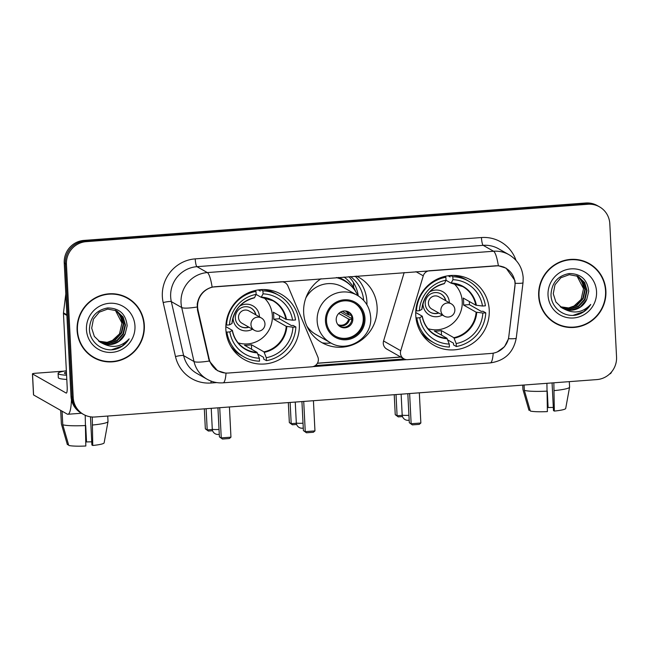 <?xml version="1.0" encoding="UTF-8"?>
<svg xmlns="http://www.w3.org/2000/svg" width="649" height="649" viewBox="0 0 649 649"><rect width="100%" height="100%" fill="white"/><g stroke="black" fill="none" stroke-linecap="round" stroke-linejoin="round"><path stroke-width="0.97" d="M281.009 281.723L281.147 281.804A7.074 6.896 -60.4 0 1 287.888 285.933L317.823 356.918A7.074 6.896 -60.4 0 1 311.788 366.815L228.31 373.037A19.105 18.618 119.6 0 1 217.91 370.709L215.281 369.216M415.766 315.414A37.504 36.539 119.6 0 0 433.962 345.276A37.504 36.539 119.6 0 0 471.628 344.067A37.504 36.539 119.6 0 0 489.232 309.938A37.504 36.539 119.6 0 0 471.036 280.076A37.504 36.539 119.6 0 0 433.37 281.277A37.504 36.539 119.6 0 0 415.766 315.414M225.868 329.57A37.504 36.539 119.6 0 0 244.065 359.432A37.504 36.539 119.6 0 0 281.731 358.224A37.504 36.539 119.6 0 0 299.335 324.094A37.504 36.539 119.6 0 0 281.139 294.224A37.504 36.539 119.6 0 0 243.48 295.433A37.504 36.539 119.6 0 0 225.868 329.57M281.147 281.804L215.354 286.704A19.105 18.618 119.6 0 0 197.596 307.034A19.105 18.618 119.6 0 0 198.05 310.303L209.092 358.759A19.105 18.618 119.6 0 0 217.91 370.709L217.723 370.725M356.431 276.101A37.504 36.539 -60.4 0 1 358.929 277.391A37.504 36.539 -60.4 0 1 377.126 307.261A37.504 36.539 -60.4 0 1 359.522 341.39A37.504 36.539 -60.4 0 1 321.855 342.599A37.504 36.539 -60.4 0 1 303.7 313.337M366.904 304.738A37.504 36.539 119.6 0 0 366.888 301.436A37.504 36.539 119.6 0 0 355.068 276.206M495.341 265.839L429.549 270.738A7.074 6.896 -60.4 0 0 423.27 275.841L400.733 350.736A7.074 6.896 -60.4 0 0 407.726 359.66L491.196 353.437A19.105 18.618 119.6 0 0 508.832 336.417L514.9 286.688A19.105 18.618 119.6 0 0 505.749 268.159A19.105 18.618 119.6 0 0 495.341 265.839L495.211 265.757M303.659 312.737A37.504 36.539 -60.4 0 1 321.052 278.737M350.492 276.547A34.316 33.44 -60.4 0 1 363.675 300.398M358.248 295.879A34.316 33.44 119.6 0 0 348.829 276.669M404.173 272.539L383.575 340.976A7.074 6.896 119.6 0 0 386.715 349.04L403.873 358.8M77.101 330.333A34.316 33.44 119.6 0 0 93.748 357.664A34.316 33.44 119.6 0 0 128.218 356.561A34.316 33.44 119.6 0 0 144.329 325.327A34.316 33.44 119.6 0 0 127.675 297.996A34.316 33.44 119.6 0 0 93.213 299.1A34.316 33.44 119.6 0 0 77.101 330.333M93.205 357.348A34.316 33.44 119.6 0 0 101.747 360.536M538.67 295.928A34.316 33.44 119.6 0 0 555.325 323.259A34.316 33.44 119.6 0 0 589.787 322.155A34.316 33.44 119.6 0 0 605.898 290.914A34.316 33.44 119.6 0 0 589.251 263.591A34.316 33.44 119.6 0 0 554.781 264.695A34.316 33.44 119.6 0 0 538.67 295.928M554.773 322.934A34.316 33.44 119.6 0 0 563.316 326.123M225.13 372.997L217.488 370.693L209.262 361.022L197.507 310.214L197.207 304.178C198.699 295.352 203.672 289.649 212.134 287.085L498.359 265.749L506.074 268.126L514.9 280.498L515.201 283.297L508.54 338.713L504.508 346.712L497.272 351.969M83.502 414.411L81.287 413.153A21.23 20.687 119.6 0 1 70.984 396.247L64.235 262.991A21.23 20.687 119.6 0 1 83.964 240.406L585.731 202.999A21.23 20.687 119.6 0 1 597.291 205.587L598.394 206.212A21.23 20.687 119.6 0 0 586.834 203.632L85.068 241.03A21.23 20.687 119.6 0 0 65.346 263.624L72.096 396.872A21.23 20.687 119.6 0 0 82.391 413.778A21.23 20.687 119.6 0 1 72.096 396.872L65.346 263.624A21.23 20.687 119.6 0 1 85.068 241.03L586.834 203.632A21.23 20.687 119.6 0 1 598.394 206.212L599.498 206.844A21.23 20.687 119.6 0 0 587.945 204.257L86.171 241.663A21.23 20.687 119.6 0 0 66.449 264.248L73.199 397.504A21.23 20.687 119.6 0 0 83.502 414.411A21.23 20.687 119.6 0 0 95.054 416.991L596.82 379.592A21.23 20.687 119.6 0 0 616.55 356.999L609.8 223.751A21.23 20.687 119.6 0 0 599.498 206.844M406.631 359.651L312.867 366.644M404.165 358.954L315.244 365.582M595.806 268.994A34.316 33.44 119.6 0 0 588.692 263.283M134.229 303.399A34.316 33.44 119.6 0 0 127.123 297.688M127.504 298.305A33.967 33.099 119.6 0 0 93.391 299.4A33.967 33.099 119.6 0 0 77.45 330.309A33.967 33.099 119.6 0 0 93.927 357.356A33.967 33.099 119.6 0 0 128.04 356.26A33.967 33.099 119.6 0 0 143.981 325.352A33.967 33.099 119.6 0 0 127.504 298.305L126.393 297.672A33.967 33.099 119.6 0 0 118.572 294.5M121.963 323.316A17.693 17.239 119.6 0 0 121.955 323.072L119.505 333.878L111.506 341.309M116.268 310.676L121.623 316.461L123.716 324.078L121.688 332.937L115.53 339.743L107.393 342.607L98.859 341.301M116.041 310.563L121.249 316.331L123.278 323.827L121.249 332.686L115.084 339.492L107.085 342.348L98.656 341.147M102.347 343.289A17.693 17.239 119.6 0 0 125.16 333.87L127.155 325.766C125.865 313.986 119.351 308.048 107.604 307.951C96.255 310.133 90.203 317.126 89.44 328.938C89.302 342.08 102.656 352.334 115.238 349.308C121.233 347.677 125.865 344.189 129.151 338.843C121.274 347.053 112.342 348.537 102.347 343.289L100.554 342.404L94.324 336.393L91.696 328.159L93.424 319.138L99.297 312.161L107.693 309.086L116.333 310.701L123.115 316.996L125.468 325.076L123.448 333.935L117.282 340.741L108.61 343.654L99.695 341.877M116.95 311.025L122.742 316.866L125.03 324.825L123.01 333.683L116.844 340.49L108.31 343.394L99.484 341.739M125.16 333.87L118.605 341.488L109.908 344.4L100.335 342.274M115.344 310.254L121.955 323.08A17.693 17.239 119.6 0 0 115.214 310.206M86.455 329.635A24.767 24.135 119.6 0 0 111.961 352.375A24.767 24.135 119.6 0 0 134.968 326.025A24.767 24.135 119.6 0 0 109.47 303.286A24.767 24.135 119.6 0 0 86.455 329.635M86.09 351.628A33.967 33.099 119.6 0 0 92.815 356.723L93.927 357.356M129.151 338.843L122.182 346.047L111.596 349.746M71.447 399.695A28.305 5.33 85.7 0 1 67.894 414.257A28.305 5.33 85.7 0 1 67.212 414.086L33.586 394.965A3.537 0.438 177.1 0 1 33.513 394.892L32.45 373.848A3.537 0.438 -2.9 0 0 32.515 373.929L66.141 393.043A7.074 1.33 -94.3 0 0 66.312 393.091A7.074 1.33 -94.3 0 0 67.171 386.82L63.456 313.483A3.537 3.448 -60.4 0 1 63.48 312.875L65.8 293.859M64.178 371.123L35.289 373.272A3.537 0.438 -2.9 0 0 32.45 373.848M66.417 371.982A17.693 2.182 -2.9 0 0 64.462 373.094A17.693 2.182 -2.9 0 0 66.523 374.002M85.222 415.279L85.822 446.001A18.399 2.263 -2.9 0 1 68.77 445.449L62.775 424.771L62.085 411.174M62.775 424.771A23.348 2.88 -2.9 0 0 85.741 425.517M90.471 416.82L91.898 445.003L92.75 445.482L92.263 417.015M92.669 425.006A23.348 2.88 -2.9 0 0 108.01 421.599A23.348 2.88 -2.9 0 0 108.01 421.517L107.734 416.05M92.75 445.482A18.399 2.263 -2.9 0 0 104.124 442.869A18.399 2.263 -2.9 0 0 104.132 442.813M91.744 441.855A14.156 1.744 -2.9 0 0 86.544 441.953L85.741 426.158M85.806 441.531L86.544 441.953M66.36 370.749A24.062 2.961 -2.9 0 0 58.102 373.418L58.321 377.621A24.062 2.961 -2.9 0 0 66.798 379.446M58.102 373.418A24.062 2.961 -2.9 0 0 66.587 375.236M60.681 410.379L61.371 423.878A23.348 2.88 -2.9 0 0 61.387 423.959A23.348 2.88 -2.9 0 0 61.395 423.984L67.382 444.662L68.51 444.573M60.706 410.387L61.395 423.984M589.073 263.9A33.967 33.099 119.6 0 0 554.96 264.987A33.967 33.099 119.6 0 0 539.019 295.903A33.967 33.099 119.6 0 0 555.495 322.951A33.967 33.099 119.6 0 0 589.608 321.855A33.967 33.099 119.6 0 0 605.549 290.947A33.967 33.099 119.6 0 0 589.073 263.9L587.97 263.267A33.967 33.099 119.6 0 0 580.141 260.087M583.532 288.91A17.693 17.239 119.6 0 0 583.524 288.667L581.074 299.473L573.075 306.904M577.845 276.271L583.191 282.055L585.284 289.673L583.256 298.524L577.099 305.33L568.962 308.202L560.428 306.896M577.61 276.158L582.818 281.926L584.846 289.422L582.818 298.28L576.661 305.087L568.662 307.934L560.225 306.742M563.916 308.883A17.693 17.239 119.6 0 0 586.737 299.465L588.724 291.36C587.434 279.581 580.92 273.643 569.173 273.545C557.832 275.728 551.772 282.721 551.009 294.532C550.871 307.675 564.224 317.929 576.807 314.903C582.802 313.272 587.442 309.784 590.728 304.438C582.851 312.648 573.911 314.132 563.916 308.883L562.131 307.999L555.893 301.988L553.264 293.754L555 284.733L560.866 277.756L569.262 274.681L577.902 276.296L584.684 282.591L587.045 290.671L585.017 299.53L578.851 306.336L570.179 309.24L561.263 307.472M578.519 276.62L584.319 282.453L586.599 290.419L584.579 299.278L578.413 306.085L569.879 308.981L561.052 307.334M586.737 299.465L580.174 307.082L571.485 309.995L561.912 307.869M576.92 275.849L583.524 288.675A17.693 17.239 119.6 0 0 576.783 275.801M548.032 295.23A24.767 24.135 119.6 0 0 573.529 317.969A24.767 24.135 119.6 0 0 596.545 291.612A24.767 24.135 119.6 0 0 571.039 268.873A24.767 24.135 119.6 0 0 548.032 295.23M547.659 317.223A33.967 33.099 119.6 0 0 554.392 322.318L555.495 322.951M590.728 304.438L583.751 311.642L573.164 315.341M279.492 315.698A33.61 32.75 -60.4 0 1 279.468 318.773L291.369 325.538L293.113 325.409L295.879 326.982A35.379 34.478 119.6 0 1 266.455 360.674L266.301 357.713A32.409 31.582 119.6 0 0 292.95 327.201L286.233 326.342L273.675 319.203A27.737 27.031 119.6 0 0 273.716 315.682A27.737 27.031 119.6 0 0 273.318 312.185L285.876 319.324L292.594 320.184A32.409 31.582 119.6 0 0 263.064 293.859L262.918 290.898A35.379 34.478 119.6 0 1 278.705 295.287A35.379 34.478 119.6 0 1 295.522 319.965L292.594 320.184M230.963 346.534A35.379 34.478 119.6 0 0 240.966 355.23L243.732 356.804A35.379 34.478 119.6 0 1 226.915 332.118L229.843 331.899A32.409 31.582 119.6 0 0 259.373 358.232L257.02 352.366L244.47 345.227A27.737 27.031 119.6 0 0 251.398 344.716L263.956 351.855L266.301 357.713M225.836 326.658L232.342 330.357L229.843 331.899M238.394 343.159A27.737 27.031 119.6 0 0 240.292 343.41M258.221 289.933L260.241 291.085L260.168 289.705M278.705 295.287L275.939 293.713A35.379 34.478 119.6 0 0 263.356 289.559M266.455 360.674L263.689 359.1L263.599 357.339L257.775 354.029M260.744 289.657L262.918 290.898M243.732 356.804A35.379 34.478 119.6 0 0 259.519 361.193L259.373 358.232M226.915 332.118L226.03 331.615M292.95 327.201L295.879 326.982M263.064 293.859L261.19 297.315L256.112 294.427M286.493 319.47A28.069 27.347 119.6 0 0 261.466 297.153L261.19 297.315M232.342 330.357L232.301 330.552A28.069 27.347 119.6 0 0 257.337 352.869M225.933 324.751L226.566 325.108A35.379 34.478 119.6 0 1 255.99 291.409L254.627 290.638M255.99 291.409L256.136 294.37A32.409 31.582 119.6 0 0 229.486 324.889L226.566 325.108M229.486 324.889L231.953 323.535A28.069 27.347 119.6 0 1 254.538 297.672L256.136 294.37M265.441 299.173A27.737 27.031 119.6 0 0 264.248 297.672M251.634 349.3L251.398 344.716M273.675 319.203L279.468 318.773M263.851 297.607A26.609 25.928 -60.4 0 1 272.337 315.601A26.609 25.928 -60.4 0 1 238.126 342.842M259.454 316.899A13.442 13.102 119.6 0 0 239.651 306.141M233.088 317.686A13.442 13.102 119.6 0 0 252.461 329.205M255.917 314.887A10.611 10.343 119.6 0 0 235.327 318.01A10.611 10.343 119.6 0 0 248.924 327.193M238.516 317.588A7.074 6.896 -60.4 0 1 248.94 310.92L261.393 318.002A7.074 6.896 -60.4 0 0 250.968 324.67A7.074 6.896 -60.4 0 0 254.4 330.309L241.947 323.226A7.074 6.896 -60.4 0 1 238.516 317.588M250.83 307.926A10.611 10.343 -60.4 0 1 255.641 314.733M248.648 327.039A10.611 10.343 -60.4 0 1 240.341 326.382M232.894 348.821A36.798 35.849 -60.4 0 1 232.391 348.764M266.001 289.649A36.798 35.849 -60.4 0 1 266.301 290.054M212.612 430.733L208.378 431.05L205.344 428.851L204.33 408.846M205.344 428.851L207.193 429.906L206.122 408.716M208.378 431.05L207.193 429.906L212.32 429.524M219.727 407.702L221.252 437.897L230.955 437.175L229.43 406.98M217.934 407.832L219.403 436.842L222.437 439.04L229.365 438.521L230.955 437.175M222.437 439.04L219.403 436.842M469.389 301.542A33.61 32.75 -60.4 0 1 469.365 304.616L481.266 311.382L483.002 311.252L485.768 312.826A35.379 34.478 119.6 0 1 456.344 346.517L456.198 343.556A32.409 31.582 119.6 0 0 482.848 313.045L476.123 312.185L463.573 305.046A27.737 27.031 119.6 0 0 463.613 301.525A27.737 27.031 119.6 0 0 463.216 298.037L475.774 305.176L482.491 306.028A32.409 31.582 119.6 0 0 452.961 279.703L452.815 276.742A35.379 34.478 119.6 0 1 468.602 281.131A35.379 34.478 119.6 0 1 485.42 305.809L482.491 306.028M420.852 332.385A35.379 34.478 119.6 0 0 430.863 341.074L433.629 342.648A35.379 34.478 119.6 0 1 416.812 317.961L419.741 317.75A32.409 31.582 119.6 0 0 449.27 344.075L446.918 338.21L434.359 331.071A27.737 27.031 119.6 0 0 441.296 330.56L453.854 337.699L456.198 343.556M415.733 312.502L422.239 316.201L419.741 317.75M428.283 329.002A27.737 27.031 119.6 0 0 430.19 329.254M448.11 275.776L450.138 276.928L450.065 275.549M468.602 281.131L465.836 279.557A35.379 34.478 119.6 0 0 453.253 275.403M456.344 346.517L453.578 344.944L453.489 343.183L447.672 339.873M450.641 275.501L452.815 276.742M433.629 342.648A35.379 34.478 119.6 0 0 449.416 347.037L449.27 344.075M416.812 317.961L415.928 317.458M482.848 313.045L485.768 312.826M452.961 279.703L451.087 283.159L446.009 280.271M476.39 305.314A28.069 27.347 119.6 0 0 451.363 282.996L451.087 283.159M422.239 316.201L422.199 316.396A28.069 27.347 119.6 0 0 447.226 338.713M415.831 310.595L416.455 310.952A35.379 34.478 119.6 0 1 445.879 277.253L444.516 276.482M445.879 277.253L446.033 280.214A32.409 31.582 119.6 0 0 419.384 310.733L416.455 310.952M419.384 310.733L421.842 309.378A28.069 27.347 119.6 0 1 444.435 283.516L446.033 280.214M455.338 285.025A27.737 27.031 119.6 0 0 454.146 283.516M441.523 335.144L441.296 330.56M463.573 305.046L469.365 304.616M453.748 283.451A26.609 25.928 -60.4 0 1 462.226 301.452A26.609 25.928 -60.4 0 1 428.024 328.686M449.351 302.742A13.442 13.102 119.6 0 0 429.549 291.993M422.986 303.529A13.442 13.102 119.6 0 0 442.358 315.049M445.814 300.738A10.611 10.343 119.6 0 0 425.225 303.854A10.611 10.343 119.6 0 0 438.821 313.037M428.413 303.432A7.074 6.896 -60.4 0 1 438.838 296.771L451.29 303.846A7.074 6.896 -60.4 0 0 440.866 310.514A7.074 6.896 -60.4 0 0 444.297 316.152L431.845 309.07A7.074 6.896 -60.4 0 1 428.413 303.432M440.728 293.77A10.611 10.343 -60.4 0 1 445.539 300.576M438.546 312.883A10.611 10.343 -60.4 0 1 430.23 312.226M422.783 334.665A36.798 35.849 -60.4 0 1 422.288 334.608M455.898 275.492A36.798 35.849 -60.4 0 1 456.198 275.898M402.51 416.577L398.275 416.893L395.241 414.695L394.227 394.697M353.664 287.548L353.405 282.42M395.241 414.695L397.091 415.749L396.02 394.56M398.275 416.893L397.091 415.749L402.218 415.368M409.624 393.545L411.15 423.74L420.852 423.018L419.327 392.823M407.823 393.683L409.3 422.694L412.334 424.884L419.262 424.373L420.852 423.018M412.334 424.884L409.3 422.694M326.504 321.174A19.105 18.618 119.6 0 0 335.776 336.393A19.105 18.618 119.6 0 0 354.962 335.776A19.105 18.618 119.6 0 0 363.927 318.391A19.105 18.618 119.6 0 0 354.662 303.172A19.105 18.618 119.6 0 0 335.476 303.789A19.105 18.618 119.6 0 0 326.504 321.174M335.428 336.19A19.105 18.618 119.6 0 0 354.443 335.273A19.105 18.618 119.6 0 0 363.237 317.994A19.105 18.618 119.6 0 0 354.313 302.978M357.859 295.644A33.472 32.612 119.6 0 0 344.465 280.855L343.775 280.457A33.472 32.612 119.6 0 0 336.904 277.561M344.465 280.855A33.472 32.612 119.6 0 0 336.296 277.602M306.855 326.049A27.242 26.544 119.6 0 0 315.698 334.34L330.365 342.68A27.242 26.544 -60.4 0 1 317.15 320.987A27.242 26.544 -60.4 0 1 329.943 296.187A27.242 26.544 -60.4 0 1 357.299 295.311L342.631 286.972A27.242 26.544 119.6 0 0 305.866 297.94M322.277 342.834A33.472 32.612 119.6 0 0 330.941 342.997M336.206 320.006A8.494 8.275 119.6 0 0 348.854 326.496A8.494 8.275 119.6 0 0 348.724 312.007A8.494 8.275 119.6 0 0 336.206 320.006M339.857 326.479A8.494 8.275 119.6 0 0 351.872 318.221A8.494 8.275 119.6 0 0 348.229 311.747M344.043 277.026A36.798 35.849 -60.4 0 1 355.839 291.831M342.242 311.325L348.432 314.846L351.961 315.479M340.003 312.404L340.855 312.339A11.325 11.033 119.6 0 0 340.912 311.869M340.855 312.339L351.888 318.61M352.172 319.681L348.643 319.057L338.754 313.435M296.634 424.47L292.375 424.787L289.34 422.588L288.326 402.591M289.34 422.588L291.198 423.643L290.119 402.453M292.375 424.787L291.198 423.643L296.342 423.262M303.724 401.439L305.257 431.642L314.96 430.912L313.426 400.717M301.931 401.577L303.399 430.587L306.433 432.778L313.362 432.266L314.96 430.912M306.433 432.778L303.399 430.587M611.618 371.861A28.305 5.33 85.7 0 1 609.857 373.856L609.736 373.873M546.912 383.308L547.391 411.596A18.399 2.263 -2.9 0 1 530.338 411.036L524.343 390.365L524.076 385.011M524.343 390.365A23.348 2.88 -2.9 0 0 547.31 391.112M552.072 382.926L553.475 410.59L554.327 411.077L553.848 382.796M554.238 390.593A23.348 2.88 -2.9 0 0 569.579 387.193A23.348 2.88 -2.9 0 0 569.587 387.104L569.303 381.644M554.327 411.077A18.399 2.263 -2.9 0 0 565.701 408.464A18.399 2.263 -2.9 0 0 565.701 408.408M553.313 407.45A14.156 1.744 -2.9 0 0 548.113 407.548L547.31 391.745M547.375 407.126L548.113 407.548M524.652 395.411L522.956 389.554L522.737 385.117L522.94 389.473A23.348 2.88 -2.9 0 0 522.956 389.554A23.348 2.88 -2.9 0 0 522.964 389.578L528.951 410.249L530.087 410.168M198.05 310.303L197.45 309.962M209.092 358.759L208.483 358.418M415.936 271.663L423.27 275.841M383.575 340.976L400.733 350.736M216.725 382.586L211.079 382.999A35.379 34.478 -60.4 0 1 175.481 356.569L163.183 302.572A35.379 34.478 -60.4 0 1 195.219 258.878L481.453 237.542A7.074 1.33 -94.3 0 0 483.189 245.338L196.963 266.674A28.305 27.582 119.6 0 0 170.663 296.796A28.305 27.582 119.6 0 0 171.328 301.639L183.635 355.628A28.305 27.582 119.6 0 0 196.696 373.329L207.072 379.227A28.305 27.582 -60.4 0 1 194.01 361.534A24.767 3.813 -12.8 0 0 209.262 361.022M481.453 237.542A35.379 34.478 -60.4 0 1 516.012 260.354M498.602 248.786A28.305 27.582 119.6 0 0 483.189 245.338L493.573 251.244A28.305 27.582 -60.4 0 1 508.978 254.692L498.602 248.786M175.481 356.569A7.074 1.087 167.2 0 1 183.635 355.628L194.01 361.534L181.704 307.537A28.305 27.582 -60.4 0 1 181.039 302.694A28.305 27.582 -60.4 0 1 207.339 272.58A24.767 4.665 85.7 0 1 212.134 287.085M197.093 307.009A24.767 3.813 -12.8 0 1 181.704 307.537L171.328 301.639A7.074 1.087 167.2 0 0 163.183 302.572M498.359 265.749A24.767 4.665 -94.3 0 0 493.573 251.244L207.339 272.58L196.963 266.674A7.074 1.33 -94.3 0 1 195.219 258.878M493.199 353.178A24.767 4.665 85.7 0 1 490.246 362.913L223.086 382.829A24.767 4.665 -94.3 0 0 226.039 373.061M508.54 338.713A24.767 2.198 7 0 0 516.255 338.064C513.489 352.504 504.817 360.787 490.246 362.913M515.201 283.297A24.767 2.198 7 0 0 523.021 282.648L516.255 338.064M587.945 204.257L585.731 202.999M86.171 241.663L83.964 240.406M66.449 264.248L64.235 262.991M73.199 397.504L70.984 396.247M211.039 381.093A7.074 1.33 -94.3 0 0 211.079 382.999M317.369 363.294L400.839 357.072M66.896 315.438L63.456 313.483M32.515 373.929L33.586 394.965M63.48 312.875L66.863 314.797M263.956 351.855A27.737 27.031 119.6 0 0 286.233 326.342M232.407 330.43C234.046 338.616 238.378 344.789 245.395 348.959A27.737 27.031 119.6 0 0 257.02 352.366M264.265 352.35A28.069 27.347 119.6 0 0 286.85 326.479M285.876 319.324A27.737 27.031 119.6 0 0 272.815 300.73A27.737 27.031 119.6 0 0 261.328 297.323M211.233 408.335L212.28 429.094A5.663 0.698 -2.9 0 0 212.393 429.216A5.663 0.698 -2.9 0 0 219.029 429.435M453.854 337.699A27.737 27.031 119.6 0 0 476.123 312.185M422.304 316.274C423.943 324.459 428.267 330.633 435.292 334.803A27.737 27.031 119.6 0 0 446.918 338.21M454.162 338.194A28.069 27.347 119.6 0 0 476.747 312.331M475.774 305.176A27.737 27.031 119.6 0 0 462.713 286.574A27.737 27.031 119.6 0 0 451.217 283.167M401.131 394.178L402.177 414.938A5.663 0.698 -2.9 0 0 402.291 415.06A5.663 0.698 -2.9 0 0 408.919 415.279M364.973 318.31A20.168 19.648 119.6 0 0 344.205 299.797A20.168 19.648 119.6 0 0 325.465 321.255A20.168 19.648 119.6 0 0 346.233 339.768A20.168 19.648 119.6 0 0 364.973 318.31M351.117 285.893A33.926 33.058 119.6 0 0 338.518 277.439M295.254 402.072L296.309 422.848A5.663 0.698 -2.9 0 0 296.415 422.97A5.663 0.698 -2.9 0 0 303.026 423.197M346.542 311.155A8.21 7.999 -60.4 0 1 349.34 315.089M345.463 310.985A7.78 7.585 -60.4 0 1 348.432 314.846M349.551 319.292A8.21 7.999 -60.4 0 1 338.486 325.327M348.643 319.057A7.78 7.585 -60.4 0 1 337.78 324.492M505.749 268.159L503.656 266.974M283.078 281.569L285 282.664M523.021 282.648L523.191 277.78C522.396 267.672 517.659 259.973 508.978 254.692M223.086 382.829C217.391 383.218 212.053 382.018 207.072 379.227M317.434 363.189L400.684 356.982M81.458 413.251L67.894 414.257M104.124 442.869L108.01 421.599M63.083 429.816L61.387 423.959M265.125 289.6L265.709 289.933M272.815 300.73L261.263 297.339M231.896 348.034L232.48 348.367M232.05 323.429C233.916 309.898 241.355 301.371 254.359 297.85M212.28 429.094A5.663 5.663 0 0 0 219.273 434.311M254.4 330.309A7.074 7.074 0 0 0 264.8 325.709A7.074 7.074 0 0 0 261.393 318.002M455.022 275.444L455.606 275.776M462.713 286.574L451.152 283.183M421.793 333.878L422.377 334.211M421.947 309.273C423.813 295.741 431.244 287.215 444.257 283.694M402.177 414.938A5.663 5.663 0 0 0 409.17 420.154M444.297 316.152A7.074 7.074 0 0 0 454.698 311.552A7.074 7.074 0 0 0 451.29 303.846M330.365 342.68C347.613 353.616 372.672 337.707 370.652 317.166C369.889 307.553 365.444 300.268 357.299 295.311M296.309 422.848A5.663 5.663 0 0 0 303.27 428.064M565.701 408.464L569.579 387.193"/></g></svg>
